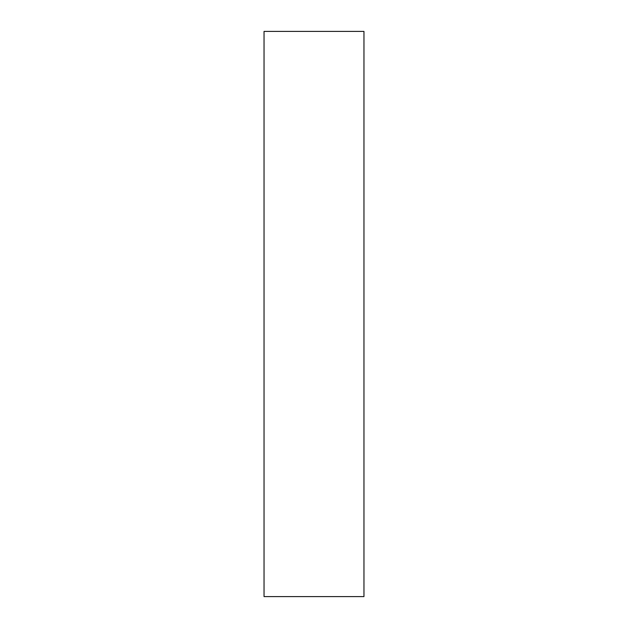 <?xml version="1.0" encoding="UTF-8"?>
<svg xmlns="http://www.w3.org/2000/svg" width="628" height="628" viewBox="0 0 628 628"><rect width="100%" height="100%" fill="white"/><g stroke="black" fill="none" stroke-linecap="round" stroke-linejoin="round"><path stroke-width="0.94" d="M264.043 596.6L264.043 31.4L264.043 596.6L363.957 596.6L264.043 596.6M363.957 596.6L363.957 31.4L264.043 31.4L363.957 31.4L363.957 596.6"/></g></svg>
